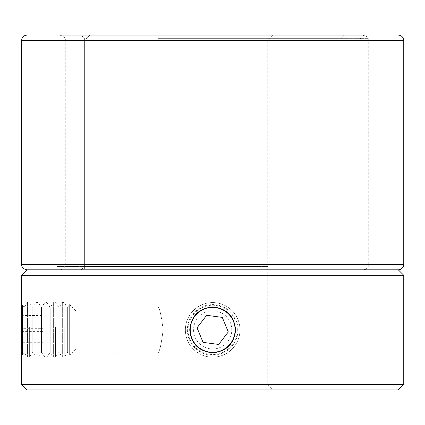 <?xml version="1.0" encoding="UTF-8"?>
<svg xmlns="http://www.w3.org/2000/svg" width="425" height="425" viewBox="0 0 425 425"><rect width="100%" height="100%" fill="white"/><g stroke="black" fill="none" stroke-linecap="round" stroke-linejoin="round"><path stroke-width="0.32" stroke-dasharray="2.12 1.59" d="M163.131 329.874C161.378 315.918 159.699 308.279 158.084 306.946C159.704 308.3 161.388 315.94 163.131 329.874C161.383 343.809 159.699 351.454 158.084 352.803C159.704 351.443 161.388 343.798 163.131 329.874M22.982 329.874C22.52 315.945 22.063 308.3 21.601 306.946C22.063 308.3 22.52 315.945 22.982 329.874C22.525 343.788 22.063 351.433 21.601 352.803C22.063 351.438 22.52 343.798 22.982 329.874M189.747 329.874C191.096 315.929 198.735 308.29 212.665 306.946C226.637 308.3 234.281 315.945 235.604 329.874C234.265 343.82 226.621 351.459 212.681 352.803C198.73 351.459 191.085 343.814 189.747 329.874M21.601 352.92L22.52 354.508L22.52 305.24L21.601 306.946L158.084 306.946L158.084 40.534L152.623 35.073L272.728 35.073L267.267 40.534L158.084 40.534L267.267 40.534L267.267 384.466L158.084 384.466L267.267 384.466L272.728 389.927L152.623 389.927L272.728 389.927M21.601 352.803L158.084 352.803L158.084 384.466L152.623 389.927M89.845 35.073L335.511 35.073L340.967 40.534L84.384 40.534L340.967 40.534L340.967 269.822L84.384 269.822L84.384 40.534L89.845 35.073L335.511 35.073M272.728 35.073L152.623 35.073M84.384 269.822L340.967 269.822M398.289 269.822L27.062 269.822L398.289 269.822M27.062 389.927L398.289 389.927M403.75 384.466L21.601 384.466M21.601 275.283L403.75 275.283M158.87 269.822L364.99 269.822L158.87 269.822M267.638 266.544L57.088 266.544L267.638 266.544M166.202 269.822L344.245 269.822L166.202 269.822M257.996 266.544L84.384 266.544L257.996 266.544M158.87 35.073L108.476 35.073M157.712 38.351L368.263 38.351L157.712 38.351M259.154 35.073L81.106 35.073L259.154 35.073M167.354 38.351L340.967 38.351L167.354 38.351M205.381 312.216A19.109 19.109 0 0 0 195.017 337.168A19.109 19.109 0 0 0 219.975 347.533A19.109 19.109 0 0 0 230.334 322.58A19.109 19.109 0 0 0 205.381 312.216M189.295 339.533A25.293 25.293 0 0 0 222.333 353.255A25.293 25.293 0 0 0 236.056 320.216A25.293 25.293 0 0 0 203.017 306.494A25.293 25.293 0 0 0 189.295 339.533M233.415 321.305A22.44 22.44 0 0 0 204.106 309.134A22.44 22.44 0 0 0 191.941 338.443A22.44 22.44 0 0 0 221.244 350.609A22.44 22.44 0 0 0 233.415 321.305A22.44 22.44 0 0 0 204.106 309.134A22.44 22.44 0 0 0 191.941 338.443A22.44 22.44 0 0 0 221.244 350.609A22.44 22.44 0 0 0 233.415 321.305A22.44 22.44 0 0 0 204.106 309.134A22.44 22.44 0 0 0 191.941 338.443A22.44 22.44 0 0 0 221.244 350.609A22.44 22.44 0 0 0 233.415 321.305A22.44 22.44 0 0 0 204.106 309.134A22.44 22.44 0 0 0 191.941 338.443A22.44 22.44 0 0 0 221.244 350.609A22.44 22.44 0 0 0 233.415 321.305A22.44 22.44 0 0 0 204.106 309.134A22.44 22.44 0 0 0 191.941 338.443A22.44 22.44 0 0 0 221.244 350.609A22.44 22.44 0 0 0 233.415 321.305A22.44 22.44 0 0 0 204.106 309.134A22.44 22.44 0 0 0 191.941 338.443A22.44 22.44 0 0 0 221.244 350.609A22.44 22.44 0 0 0 233.415 321.305M202.252 304.645A27.296 27.296 0 0 0 187.446 340.297A27.296 27.296 0 0 0 223.098 355.103A27.296 27.296 0 0 0 237.904 319.451A27.296 27.296 0 0 0 202.252 304.645A27.296 27.296 0 0 0 187.446 340.297A27.296 27.296 0 0 0 223.098 355.103A27.296 27.296 0 0 0 237.904 319.451A27.296 27.296 0 0 0 202.252 304.645A27.296 27.296 0 0 0 187.446 340.297A27.296 27.296 0 0 0 223.098 355.103A27.296 27.296 0 0 0 237.904 319.451A27.296 27.296 0 0 0 202.252 304.645A27.296 27.296 0 0 0 187.446 340.297A27.296 27.296 0 0 0 223.098 355.103A27.296 27.296 0 0 0 237.904 319.451A27.296 27.296 0 0 0 202.252 304.645A27.296 27.296 0 0 0 187.446 340.297A27.296 27.296 0 0 0 223.098 355.103A27.296 27.296 0 0 0 237.904 319.451A27.296 27.296 0 0 0 202.252 304.645A27.296 27.296 0 0 0 187.446 340.297A27.296 27.296 0 0 0 223.098 355.103A27.296 27.296 0 0 0 237.904 319.451A27.296 27.296 0 0 0 202.252 304.645A27.296 27.296 0 0 0 187.446 340.297A27.296 27.296 0 0 0 223.098 355.103A27.296 27.296 0 0 0 237.904 319.451A27.296 27.296 0 0 0 202.252 304.645A27.296 27.296 0 0 0 187.446 340.297A27.296 27.296 0 0 0 223.098 355.103A27.296 27.296 0 0 0 237.904 319.451A27.296 27.296 0 0 0 202.252 304.645A27.296 27.296 0 0 0 187.446 340.297A27.296 27.296 0 0 0 223.098 355.103A27.296 27.296 0 0 0 237.904 319.451A27.296 27.296 0 0 0 202.252 304.645A27.296 27.296 0 0 0 187.446 340.297A27.296 27.296 0 0 0 223.098 355.103A27.296 27.296 0 0 0 237.904 319.451A27.296 27.296 0 0 0 202.252 304.645M189.911 339.277A24.634 24.634 0 0 1 203.272 307.105A24.634 24.634 0 0 1 235.445 320.466A24.634 24.634 0 0 1 222.084 352.638A24.634 24.634 0 0 1 189.911 339.277M197.051 327.803L206.656 315.308L222.28 317.379L228.299 331.946L218.694 344.441L203.07 342.369L197.051 327.803M75.841 328.01L75.841 348.983L75.841 328.01M69.652 355.05L69.652 304.576L69.652 355.05M67.655 307.546L67.655 352.309L67.655 307.546M64.249 327.213L64.249 357.17L64.249 327.213M62.337 357.043L62.337 302.579L62.337 357.043M58.932 307.546L58.932 352.309L58.932 307.546M55.532 327.213L55.532 357.17L55.532 327.213M53.614 357.043L53.614 302.579L53.614 357.043M50.214 307.546L50.214 352.309L50.214 307.546M46.814 327.213L46.814 357.17L46.814 327.213M44.896 357.043L44.896 302.579L44.896 357.043M41.496 307.546L41.496 352.309L41.496 307.546M38.091 327.213L38.091 357.17L38.091 327.213M36.178 357.043L36.178 302.579L36.178 357.043M32.773 307.546L32.773 352.309L32.773 307.546M29.373 327.213L29.373 357.17L29.373 327.213M27.455 357.043L27.455 302.579L27.455 357.043M24.055 307.546L24.055 352.309L24.055 307.546M75.841 310.765L69.652 304.576L67.655 307.434L64.249 302.579L62.337 302.579L58.932 307.434L55.532 302.579L53.614 302.579L50.214 307.434L46.814 302.579L44.896 302.579L41.496 307.434L38.091 302.579L36.178 302.579L32.773 307.434L29.373 302.579L27.455 302.579L24.055 307.434L22.52 305.357M21.25 307.434L21.25 352.309M21.25 342.688L21.25 315.52L21.25 342.688L43.084 342.688L43.084 328.339L21.25 328.339M21.25 315.52L43.084 315.52L43.084 328.339M43.084 315.52L43.084 317.061L21.25 317.061M43.084 317.061L43.084 331.41L21.25 331.41M43.084 342.688L43.084 331.41M43.084 344.223L21.25 344.223M364.99 269.822L368.263 266.544L368.263 38.351L364.99 35.073L60.361 35.073L57.088 38.351L57.088 266.544L60.361 269.822M108.476 269.822L365.537 269.822L108.476 269.822M21.601 40.534L403.75 40.534M112.195 40.534L360.076 40.534L112.195 40.534M313.156 264.361L65.275 264.361L313.156 264.361M403.75 264.361L21.601 264.361M344.245 35.073L340.967 38.351L340.967 266.544L344.245 269.822M81.106 269.822L84.384 266.544L84.384 38.351L81.106 35.073M75.841 348.983L69.652 355.167L67.655 352.309L64.249 357.17L62.337 357.17L58.932 352.309L55.532 357.17L53.614 357.17L50.214 352.309L46.814 357.17L44.896 357.17L41.496 352.309L38.091 357.17L36.178 357.17L32.773 352.309L29.373 357.17L27.455 357.17L24.055 352.309L22.52 354.508M365.537 269.822C361.489 268.653 359.672 266.831 360.076 264.361L360.076 40.534C360.4 37.219 362.217 35.397 365.537 35.073M59.819 35.073C63.989 36.417 65.806 38.239 65.275 40.534L65.275 264.361C64.951 267.681 63.134 269.498 59.819 269.822"/><path stroke-width="0.64" d="M189.747 329.874C191.112 315.945 198.751 308.306 212.67 306.946C226.605 308.3 234.249 315.94 235.604 329.874C234.249 343.788 226.615 351.433 212.691 352.803C198.767 351.47 191.117 343.825 189.747 329.874M403.75 384.466L398.289 389.927L27.062 389.927L21.601 384.466L403.75 384.466L403.75 275.283L21.601 275.283L27.062 269.822L398.289 269.822L403.75 275.283M21.601 352.92L21.25 352.309L21.601 275.283M21.601 384.466L21.601 352.803M108.476 35.073L158.87 35.073M204.106 309.134A22.44 22.44 0 0 0 191.941 338.443A22.44 22.44 0 0 0 221.244 350.609A22.44 22.44 0 0 0 233.415 321.305A22.44 22.44 0 0 0 204.106 309.134M197.051 327.803L203.07 342.369L218.694 344.441L228.299 331.946L222.28 317.379L206.656 315.308L197.051 327.803M22.52 305.357L22.52 354.508M60.361 35.073L364.99 35.073M398.289 269.822L27.062 269.822C21.335 268.866 21.388 264.122 21.601 264.361L403.75 264.361L403.511 265.97C402.613 268.393 400.871 269.678 398.289 269.822M398.289 35.073C401.609 35.397 403.426 37.219 403.75 40.534L21.601 40.534L21.601 264.361M403.75 40.534L403.75 264.361M21.601 40.534C21.925 37.219 23.747 35.397 27.062 35.073"/></g></svg>
